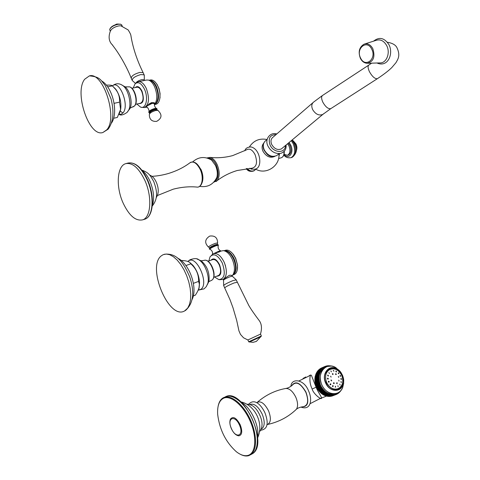 <?xml version="1.0" encoding="UTF-8"?>
<svg xmlns="http://www.w3.org/2000/svg" width="480" height="480" viewBox="0 0 480 480"><rect width="100%" height="100%" fill="white"/><g stroke="black" fill="none" stroke-linecap="round" stroke-linejoin="round"><path stroke-width="0.72" d="M193.35 295.938L195.33 295.182C198.552 290.412 199.848 286.524 199.206 283.518L198.582 281.412C198.786 274.59 196.296 268.812 191.112 264.084L190.818 263.808C189.984 261.774 186.774 260.658 181.2 260.46M193.386 283.338L198.582 281.412M185.922 265.542L190.818 263.808M184.608 310.938L187.716 308.082L189.486 304.44L190.518 299.76L190.746 294.258L190.158 288.198L188.772 281.874L186.654 275.598L183.918 269.676L180.696 264.408L177.144 260.034L173.442 256.764L169.77 254.736L166.302 254.034L163.188 254.658L161.454 255.732C146.394 266.364 168.81 320.442 184.608 310.938L185.562 310.416C193.374 303.444 194.772 292.308 189.75 277.002C183.978 263.646 177.294 252.54 164.196 254.298M113.652 118.272L117.348 117.432L120.588 109.398L119.574 102.144C119.862 97.11 118.44 92.73 115.308 89.01L112.404 85.878C112.104 85.236 110.1 84.99 106.386 85.128M113.946 102.63L114.156 103.86M114.234 103.29L119.574 102.144M107.676 86.832L112.404 85.878C119.472 79.302 129.852 105.666 122.994 112.896L121.158 114.252L119.004 114.354M102.888 132.504L106.698 129.882C118.212 118.11 103.128 71.274 89.34 75.912L84.666 79.254C73.92 92.664 89.196 137.508 102.888 132.504L108.156 129.168C113.364 121.848 114.312 111.72 111.006 98.79L105.09 85.254C100.728 80.238 100.302 76.782 89.478 75.882M224.238 262.272L225.522 265.908M230.82 251.814L233.388 254.406L235.698 258.318L237.54 265.062L237.294 269.862M237.54 265.062L235.518 258.3L233.106 254.214C230.286 250.722 227.61 249.456 225.084 250.41L224.316 250.68M237.444 265.344C237.798 270.018 236.79 273.042 234.408 274.404L233.73 274.662M224.292 250.686C227.898 250.2 231.174 252.906 234.126 258.804C237.096 266.694 236.736 272.07 233.034 274.92L232.776 275.034M224.844 250.734L225.504 250.806C228.6 251.562 231.282 254.298 233.538 259.008C235.944 264.894 236.202 269.7 234.294 273.426L232.854 274.956M232.092 275.784L232.794 275.016C235.122 271.17 234.954 265.944 232.296 259.35C229.734 254.058 226.746 251.154 223.326 250.632L220.956 251.088M211.44 255.33L213.24 253.812C217.14 252.708 220.794 255.528 224.214 262.284C227.37 270.696 227.016 276.414 223.152 279.426L219.486 279.702M231.996 275.568L230.088 275.142L228.846 275.61L223.398 279.33M213.822 253.602L220.95 251.076M214.542 276.996L218.844 279.624C224.598 278.922 225.75 273.414 222.312 263.088C217.848 254.958 213.756 252.87 210.036 256.824L208.83 260.976M210.978 260.208C213.612 257.538 216.468 259.032 219.552 264.696C222.024 272.346 221.07 276.18 216.684 276.198M207.996 261.276L212.484 259.674C214.89 258.984 217.146 260.73 219.252 264.912C221.202 270.108 220.986 273.636 218.598 275.49L218.166 275.646M219.498 251.862L218.52 252.21M217.116 244.812L215.808 245.184M209.832 248.292C210.864 247.338 212.832 246.306 215.742 245.208M232.326 276.216L230.1 276.702C226.002 278.394 223.812 279.576 223.53 280.254L223.65 285.366M223.656 285.618C224.064 284.688 227.202 283.002 233.064 280.566L236.202 279.906M237.252 282.264L234.126 282.936C228.186 285.414 225.048 287.1 224.73 287.982L230.016 299.712L233.004 307.806L236.664 320.298L238.95 330.876L240.492 334.422L243.552 337.806L247.818 339.942M248.688 341.724L247.902 339.96L260.538 334.098M249.3 342.024L248.706 341.802L261.264 336M260.736 336.84L258.342 337.614L249.69 341.952M260.814 336.654L256.332 341.436L253.014 342.336L249.612 341.928L260.754 336.786M155.01 81.87L157.074 84.402L159.078 88.776L160.068 93.534L159.924 97.668C160.254 93.9 159.606 90.144 157.986 86.4L156.792 84.15C154.722 81.006 152.592 79.614 150.396 79.986L149.172 80.232M152.796 102.69L153.504 103.152M159.264 100.71L160.08 97.338M151.866 102.882L152.388 103.296M155.862 104.292L156.042 104.25C158.16 103.596 159.456 101.406 159.924 97.668M149.178 80.238C151.92 80.034 154.38 82.188 156.564 86.7C159.726 95.868 159.078 101.826 154.632 104.562L156.042 104.25M150.816 103.194L151.398 103.56M149.484 80.304L150.492 80.55C152.598 81.414 154.422 83.502 155.964 86.808C158.694 93.972 158.658 99.576 155.856 103.614L154.422 104.718M154.806 104.436L155.856 103.614M154.428 104.658C157.47 100.452 157.53 94.512 154.626 86.832C152.868 83.082 150.804 80.832 148.434 80.088L150.492 80.55M138.498 81.678L146.616 80.028L148.434 80.088M136.08 83.046L138.378 81.702C141.306 81.33 143.97 83.622 146.358 88.566C149.718 98.334 149.076 104.67 144.432 107.568L141.474 107.304M156.972 109.86L154.956 109.812C151.764 110.79 149.988 111.912 149.628 113.184L148.674 112.212C149.244 110.772 151.242 109.542 154.668 108.516L156.522 108.384C156.168 109.212 153.456 104.814 154.692 103.68L154.5 104.25L154.644 103.152L154.26 102.732L151.53 102.636L149.244 103.842L146.67 106.32L146.58 107.268M136.902 104.016L140.496 107.064C145.956 109.59 148.65 97.992 144.48 89.232C141.324 83.118 138.18 81.324 135.054 83.862L133.236 87.984M135.252 87.57C137.46 85.554 139.71 86.76 142.008 91.188C144.486 99.648 143.454 103.782 138.906 103.578M131.898 88.26L136.836 87.24C138.648 87.006 140.286 88.422 141.762 91.482C143.838 97.518 143.442 101.424 140.58 103.206L135.564 104.31M149.616 113.1C148.836 111.936 150.57 110.64 154.812 109.2C156.57 108.858 157.302 109.086 157.014 109.884L158.226 110.568M141.822 81L142.866 80.79M135.738 83.256C136.584 81.708 138.612 80.502 141.81 79.638L144.18 79.788L144.48 80.46M144.36 80.196L144.18 79.788M144.294 75.828L144.108 74.814L140.724 74.58C134.79 76.374 131.982 78.384 132.288 80.61M131.304 78.432C131.058 76.194 133.878 74.19 139.758 72.42L143.118 72.648L144.108 74.814M143.412 73.26L143.142 72.666C137.508 61.272 133.608 49.92 131.418 38.586L130.92 35.664C130.89 34.758 129.978 32.85 128.184 29.946L120.834 25.782L118.89 25.878C114.564 26.868 111.75 28.548 110.442 30.912C106.134 41.958 114.012 45.714 112.482 45.084L114.438 47.7C119.334 54.192 126.798 66.762 131.07 77.82M121.578 25.926L120.834 25.782M121.938 25.434L121.632 24.756L120.468 24.228L118.17 24.27C113.568 25.356 110.736 27.12 109.668 29.562L110.28 31.23M110.004 28.716C111.27 26.538 113.88 25.002 117.822 24.108L120.552 24.246M312.912 102.708L273.036 137.184C270.858 138.858 270.426 141.312 271.74 144.546C274.434 148.95 277.662 150.396 281.418 148.896L282.312 148.152M210.078 157.398C212.832 158.1 215.196 160.512 217.176 164.628C219.852 171.39 219.846 176.73 217.158 180.636C222.996 176.172 229.674 172.8 237.198 170.514L252.162 168.18C256.704 166.86 257.676 162.342 255.072 154.644C252.402 149.718 249.57 148.116 246.564 149.832L232.662 155.61C225.048 157.608 217.524 158.202 210.078 157.398L206.832 157.944M142.122 170.454C145.158 172.722 147.792 176.34 150.024 181.308C153.828 190.752 154.584 198.882 152.286 205.692M144.936 180.57C138.882 168.006 132.462 162.372 125.682 163.662C116.97 165.978 115.77 186.708 122.988 202.752C129.072 215.694 135.672 221.382 142.794 219.81C150.984 217.272 152.316 196.74 144.936 180.57M364.806 43.944L376.206 40.326C380.418 39.042 383.898 40.782 386.658 45.54C390.678 52.866 386.454 63.42 379.848 62.91L367.746 63.276M287.604 143.742L288.912 145.788C290.634 150.45 290.16 153.612 287.49 155.262L284.058 154.32M279.552 153.57L278.808 157.23M288.288 155.028L288.546 154.956C291.216 153.306 291.69 150.15 289.968 145.488L288.36 143.112M329.418 366.018L327.786 365.748L327.618 366.15L327.276 365.814L327.012 366.246L326.658 365.928L325.83 366.552L325.35 366.318L325.26 366.768L324.876 366.51L324.702 367.014L324.312 366.78L324.162 367.302L323.766 367.086L323.64 367.62L322.638 367.884L322.65 368.37L322.152 368.304L322.194 368.79L321.258 369.246L321.342 369.732L317.322 371.604M320.85 369.762L318.66 374.7L318.408 380.118L319.854 385.452L322.77 390.114L327.276 393.738L327.738 393.576L327.912 394.05L328.362 393.858L328.56 394.32L328.992 394.098L329.982 394.782L330.264 394.47L330.516 394.902L331.542 394.686L331.83 395.094L332.178 394.734L333.246 395.112L333.438 394.71L333.762 395.07L334.662 394.53L335.13 394.818L335.262 394.38L335.736 394.644L335.844 394.194L336.324 394.428L336.414 393.966L336.798 394.224L337.506 393.408L337.998 393.552L338.022 393.072L338.52 393.186L338.52 392.7L338.928 392.862L339.45 391.878M320.928 369.666L317.448 371.25M339.996 391.422L340.692 390.96M339.474 391.866L339.858 391.974L339.894 391.512M329.994 365.994L329.526 366.006M330.576 366L330.216 365.994M336.498 393.438L335.214 393.924C329.13 395.1 324.258 392.274 320.592 385.446C317.514 376.59 319.26 370.452 325.824 367.026M320.124 386.04L316.602 387.354L316.464 386.844L319.854 385.452M319.794 385.314L316.404 386.706L316.128 386.25L319.554 384.714M319.5 384.576L315.996 385.902L315.894 385.362L319.278 383.964M319.23 383.826L315.738 385.158L315.654 384.612L319.038 383.208M318.996 383.064L315.612 384.468L315.408 384.012L318.834 382.44M318.798 382.296L315.318 383.652L315.276 383.076L318.66 381.666M318.63 381.522L315.162 382.89L315.138 382.308L318.516 380.892M318.492 380.748L315.036 382.128L315.036 381.534L318.408 380.118M318.396 379.974L314.94 381.366L314.964 380.76L318.336 379.338M318.33 379.194L314.88 380.598L314.928 379.992L318.3 378.57M318.3 378.426L314.856 379.842L314.928 379.23L318.3 377.802M318.3 377.658L314.862 379.086L314.958 378.474L318.33 377.046M318.342 376.902L314.904 378.342L315.024 377.73L318.396 376.296M318.414 376.158L315.042 377.592L315.042 377.178L318.498 375.558M318.516 375.42L315.09 376.884L315.168 376.458L318.63 374.832M318.66 374.7L315.288 376.158M315.402 376.092L315.432 375.57L318.798 374.124M318.834 373.992L315.456 375.468M315.582 375.39L315.63 374.88L318.996 373.434M319.038 373.308L315.654 374.802M315.786 374.706L315.864 374.214L319.23 372.762M319.278 372.642L315.888 374.148M316.032 374.04L316.128 373.566L319.494 372.114M319.548 371.994L316.152 373.512M316.308 373.392L316.422 372.942L319.788 371.49M319.848 371.376L316.446 372.9M316.614 372.774L316.746 372.342L320.112 370.884M320.178 370.776L316.77 372.312M316.956 372.174L320.466 370.314M320.538 370.206L317.118 371.742M317.724 371.058L321.258 369.246M321.342 369.156L317.862 370.728M318.156 370.542L321.696 368.76M321.78 368.676L318.306 370.242M318.612 370.056L322.152 368.304M319.098 369.6L322.638 367.884M319.608 369.174L323.142 367.5M320.148 368.778L323.664 367.146M323.766 367.086L320.364 368.58M320.718 368.418L324.21 366.834M324.312 366.78L320.922 368.262M321.318 368.088L324.774 366.558M330.348 365.814L329.982 365.976M329.7 365.736L329.328 365.898M329.058 365.7L328.68 365.868M328.422 365.706L328.032 365.874M327.786 365.748L327.39 365.922M327.162 365.832L326.754 366.012M326.544 365.952L326.124 366.138M325.944 366.114L325.5 366.306M325.35 366.318L324.894 366.516M324.876 366.51L321.396 368.028M323.238 367.434L319.866 368.904M322.728 367.812L319.362 369.282M322.242 368.226L318.876 369.696M315.264 376.806L318.888 375.258M315.144 377.514L318.768 375.972M315.06 378.234L318.684 376.692M315.006 378.966L318.636 377.43M314.988 379.704L318.618 378.168M315.006 380.448L318.636 378.918M315.054 381.198L318.684 379.674M315.138 381.954L318.768 380.43M315.252 382.704L318.888 381.186M315.402 383.454L319.038 381.942M315.582 384.198L319.218 382.692M315.792 384.942L319.434 383.436M316.038 385.674L319.68 384.168M316.314 386.394L319.962 384.894M316.62 387.102L320.268 385.608M320.19 386.178L316.956 387.798L320.604 386.304M320.484 386.754L317.088 388.14L316.956 387.798M320.55 386.88L317.316 388.476L320.97 386.988M320.868 387.444L317.472 388.824L317.316 388.476M320.946 387.57L317.706 389.136L321.36 387.654M321.282 388.116L317.886 389.496L317.706 389.136M321.36 388.242L318.12 389.778L321.78 388.296M321.726 388.77L318.324 390.144L318.12 389.778M321.81 388.89L318.564 390.396L322.224 388.92M322.188 389.4L318.786 390.768L318.564 390.396M322.278 389.514L319.032 390.99L322.692 389.514M322.68 390L319.272 391.368L319.032 390.99M322.77 390.114L319.518 391.56L323.184 390.09M323.19 390.576L319.782 391.944L319.518 391.56M323.292 390.684L320.028 392.1L323.694 390.636M323.724 391.128L320.31 392.49L320.028 392.1M323.826 391.224L320.556 392.616L324.228 391.152M324.276 391.644L320.862 393.006L320.556 392.616M324.384 391.74L320.754 392.994M324.846 392.13L321.432 393.486L321.102 393.096L324.774 391.638M324.954 392.22L321.318 393.48M325.434 392.586L322.014 393.936L321.666 393.552L325.338 392.094M325.548 392.664L321.906 393.93M326.04 393.006L322.614 394.356L322.242 393.972M326.154 393.078L322.506 394.35M326.652 393.39L323.226 394.74L322.842 394.386M326.766 393.456L323.124 394.734M327.276 393.738L323.85 395.082L323.46 394.758M327.396 393.798L323.748 395.082M327.912 394.05L324.486 395.394L324.09 395.1M328.032 394.104L324.384 395.394M328.56 394.32L325.128 395.664L324.726 395.4M328.68 394.368L325.032 395.664M329.208 394.554L325.77 395.898L325.374 395.658M329.328 394.596L325.68 395.904M329.862 394.752L326.424 396.09L326.034 395.88M329.982 394.782L326.34 396.096M326.46 396.096L319.686 398.772M330.516 394.902L326.694 396.066M330.636 394.926L326.994 396.252M331.17 395.016L327.36 396.204M331.296 395.034L327.654 396.366M331.83 395.094L328.026 396.306M331.95 395.1L328.314 396.438M332.478 395.124L328.692 396.366M332.598 395.124L328.974 396.474M333.126 395.118L329.364 396.378M333.246 395.112L329.622 396.462M333.762 395.07L330.03 396.354M333.882 395.052L330.27 396.414M334.392 394.98L330.69 396.288M334.512 394.956L330.918 396.318M335.016 394.848L331.356 396.18M335.13 394.818L331.638 396.162M335.622 394.68L332.016 396.024M335.736 394.644L332.166 396.012M336.216 394.47L332.688 395.82M336.798 394.224L336.33 394.404M337.356 393.936L336.912 394.11M337.902 393.612L337.47 393.78M338.424 393.258L338.004 393.42M338.928 392.862L338.52 393.018M339.408 392.436L339.012 392.586M339.858 391.974L339.474 392.124M340.29 391.482L339.912 391.626M320.376 398.442C323.922 399.492 318.726 393.942 316.104 387.21L311.862 376.518C311.538 374.7 310.482 374.586 308.688 376.182M320.19 398.514L320.712 398.244C320.94 399.384 313.446 393.972 312.15 389.04C310.29 385.164 309.588 381.114 310.038 376.89C310.686 375.234 310.356 374.94 309.036 376.014L299.064 380.88M309.996 403.734L320.286 398.466M285.894 388.44C287.748 388.164 289.794 387.174 292.032 385.482C295.944 380.892 300.54 383.136 305.814 392.208C308.904 400.662 308.058 405.498 303.276 406.71C300.126 407.13 297.858 407.952 296.472 409.182L295.218 410.364M250.002 404.49C254.13 403.104 258.186 406.296 262.17 414.066C264.894 420.99 264.87 425.826 262.104 428.562L261.336 428.988M257.586 437.286C259.842 426.678 250.728 407.106 241.482 402.45M240.054 454.152C243.354 455.952 246.306 456.432 248.916 455.598L251.082 454.434C257.472 449.712 256.92 433.044 249.672 418.272C242.496 403.458 230.568 394.248 223.674 397.596L222.666 398.16C220.398 399.72 218.892 402.384 218.142 406.158M248.286 455.316C244.794 456.384 240.828 455.196 236.382 451.764C225.81 442.218 219.576 429.762 217.668 414.39C217.194 405.966 219.126 400.59 223.47 398.28C230.616 394.77 243.24 405.21 250.086 420.936C257.04 436.62 256.038 452.904 248.286 455.316M240.252 424.854C236.424 417.828 233.166 415.908 230.466 419.088C229.446 421.59 229.716 424.71 231.282 428.454C233.406 433.032 235.944 435.486 238.902 435.834C242.13 434.958 242.58 431.298 240.252 424.854M334.344 368.778C337.53 369.606 339.966 371.748 341.658 375.192C343.548 379.818 343.212 383.784 340.638 387.084C335.478 391.074 330.768 389.64 326.514 382.776C324.042 373.59 326.652 368.922 334.344 368.778C337.518 369.6 339.954 371.736 341.652 375.186M329.826 369.402C325.542 372.198 324.504 376.626 326.706 382.686C329.85 388.29 333.816 390.228 338.616 388.488C342.84 385.602 343.842 381.18 341.622 375.21C338.532 369.696 334.602 367.758 329.826 369.402M333.03 374.52L332.604 374.46L332.526 373.632L332.958 373.698L333.03 374.52M331.434 371.826L330.852 370.914L331.434 371.826M338.136 386.736L337.902 385.68L338.136 386.736M337.164 383.706L336.774 383.628L336.894 382.728L337.164 383.706M328.818 372.618L329.544 373.44L328.818 372.618M327.558 375.306L327.84 375.084L328.494 375.846L327.558 375.306M327.354 378.534L327.708 378.114L328.374 378.702L328.092 379.11L327.354 378.534M328.242 381.822L328.602 381.18L329.214 381.576L328.926 382.206L328.242 381.822M330.084 384.648L330.384 383.808L330.882 384.024L330.66 384.852L330.084 384.648M332.604 386.58L332.784 385.584L333.126 385.662L333.012 386.646L332.604 386.58M335.406 387.324L335.592 386.244L335.406 387.324M330.726 376.194L331.074 377.136L330.63 376.224M330.912 380.148L331.17 379.956L331.692 380.736L330.912 380.148M333.42 383.238L333.744 382.662L334.266 383.088L334.002 383.652L333.42 383.238M336.294 374.106L336.132 374.616L335.544 374.22L335.742 373.692L336.294 374.106L335.652 374.424M338.79 377.172L338.298 376.386L338.79 377.172L338.484 377.346M338.994 381.114L338.79 380.118L338.994 381.114M333.582 370.362L333.888 371.304L333.582 370.362L333.216 370.494M336.36 371.118L336.48 371.982L336.114 371.91L336.024 371.028L336.36 371.118L335.808 371.346M338.85 373.038L338.814 373.764L338.334 373.542L338.394 372.792L338.85 373.038L338.226 373.332M340.674 375.834L340.524 376.386L339.984 375.96L340.164 375.39L340.674 375.834L340.074 376.146M341.568 379.086L341.37 379.446L340.83 378.804L341.058 378.42L341.568 379.086L341.058 379.362M341.388 382.302L340.95 381.444L341.388 382.302L341.04 382.488M340.158 384.996L339.708 384.066L340.068 385.05M207.498 284.358L208.98 281.208L209.28 281.466L211.776 280.224C217.89 276.558 210.648 257.97 204.066 260.4C210.132 257.898 217.542 276.912 211.77 280.23L210.858 280.656M206.214 286.758L208.98 281.208C209.772 272.742 207.15 265.932 201.114 260.778L196.932 258.984M198.144 290.184L204.114 288.852L206.298 286.638L207.888 283.182C209.766 276.06 204.816 263.238 198.924 259.89C197.274 258.192 194.19 258.198 189.672 259.902M190.692 263.562L190.794 263.184M187.938 261.498L188.304 261.186C196.356 253.974 209.712 284.094 200.724 289.392L198.174 290.118M199.014 287.658L199.536 282.552C199.074 275.94 196.866 270.186 192.906 265.284L189.852 262.56M129.198 109.698L130.146 108.114L134.628 105.882C138.924 101.376 134.214 85.974 128.502 86.862C133.692 85.842 138.63 101.694 134.454 105.978L132.864 107.022M127.242 112.242L130.146 108.114C132.756 102.714 129.9 90.546 125.142 86.868L122.958 85.65M118.992 114.378C120.786 115.644 123.51 114.96 127.152 112.332L128.778 109.95C131.742 103.812 128.478 89.916 123.066 85.734L120.984 84.48M122.526 112.764L120.306 111.084M114.96 88.59L115.068 88.278M119.616 112.938L120.72 109.122C121.416 102.126 119.88 95.64 116.112 89.682L113.004 86.466M220.848 251.202L215.928 252.936M213.456 253.722L218.592 251.31L220.752 250.914M212.508 254.25C212.79 251.928 211.938 250.278 209.958 249.288C209.808 248.61 211.866 247.416 216.132 245.706L218.322 245.298L218.214 245.616M209.97 248.112L209.874 247.926C209.802 247.29 211.644 246.228 215.394 244.734L217.332 244.362L217.608 242.922L215.28 243.366C210.768 245.16 208.56 246.438 208.65 247.2L209.736 247.842M217.548 243.234L217.608 242.922C217.518 237.732 214.932 235.446 209.838 236.064M146.67 106.32L146.976 107.442C147.72 106.932 149.67 111.132 148.89 111.624M154.644 103.152L154.692 103.68L152.292 103.32L146.928 106.014M149.244 103.842L154.26 102.732M157.086 109.92L156.522 108.384L156.948 108.564M155.736 110.478L157.866 110.364C162.39 114.648 161.982 118.32 156.636 121.38C151.788 121.692 149.352 119.406 149.334 114.528C149.76 113.004 151.896 111.654 155.736 110.478M368.67 65.166L322.74 95.334C321.222 96.324 321.246 98.598 322.818 102.144C325.5 106.878 328.146 109.056 330.762 108.666L331.17 108.396M322.326 95.604L313.83 101.916C311.604 103.614 311.214 106.176 312.66 109.608C315.57 114.294 318.954 115.896 322.824 114.42L323.706 113.688M285.408 145.572C285.534 153.618 273.57 153.282 270.054 145.02C267.96 138.306 269.964 134.82 276.078 134.556M267.144 139.422L265.974 140.442C263.154 142.614 262.59 145.788 264.276 149.964C267.744 155.634 271.914 157.5 276.78 155.556L279.132 153.606M277.944 154.59L276.78 155.556C269.04 158.418 267 154.098 264.114 150.294M263.724 143.178C261.858 145.314 261.618 148.032 263.01 151.326C266.352 156.726 270.3 158.406 274.854 156.372M213.732 182.214L217.158 180.636L216.12 181.524M214.278 181.614C218.64 179.064 219.306 173.544 216.264 165.048C213.714 159.966 210.84 157.674 207.642 158.172M207.774 158.22C210.924 157.812 213.744 160.098 216.234 165.078C219.234 173.418 218.61 178.89 214.368 181.512M192.672 161.874C198.552 156.756 204.87 156.168 211.608 160.11L209.532 158.916L211.608 160.11L215.46 165.402C217.296 169.698 217.764 173.676 216.864 177.342L215.322 180.252M202.158 182.538C203.442 178.74 203.064 174.39 201.018 169.488L196.812 163.83M151.974 176.322C157.266 176.076 162.822 175.116 168.648 173.43C176.58 170.952 183.462 167.562 189.288 163.272C192.906 160.506 196.536 162.558 200.19 169.428C204.192 177.81 201.924 188.328 196.53 187.032C202.362 188.268 204.648 177.624 200.652 169.344C197.532 163.176 194.064 160.89 190.248 162.492M142.794 219.81L145.02 219.126C153.678 216.33 154.902 195.918 147.606 179.904C141.63 167.394 135.072 161.784 127.938 163.074C134.736 161.778 141.162 167.4 147.216 179.934C154.59 196.074 153.234 216.582 145.02 219.126L144.06 219.42M251.682 169.236L249.636 168.294M255.45 169.56L254.472 170.442C252 171.654 249.564 171.012 247.164 168.516M254.724 170.262L254.094 170.754C251.502 171.996 249 171.276 246.588 168.582M371.64 63.162L369.048 64.914C367.65 65.826 367.794 68.1 369.468 71.742C372.27 76.632 374.898 78.948 377.364 78.696L377.742 78.45M360.432 58.422C362.064 61.482 364.308 63.102 367.164 63.294C373.488 61.716 375.36 56.82 372.792 48.618C370.476 44.592 367.566 43.116 364.05 44.184C359.22 47.16 358.008 51.882 360.396 58.356M360.612 58.098C355.416 48.564 366.948 39.03 371.73 49.146C376.98 58.92 365.202 68.16 360.612 58.098M284.022 151.422C284.202 154.764 283.32 156.87 281.382 157.734C283.518 156.762 284.472 154.578 284.244 151.182L284.04 154.38M278.568 158.556L281.1 157.818M284.298 151.116C283.746 156.768 284.622 154.044 284.046 154.356C288.906 160.302 294.516 152.49 290.652 144.918L289.104 142.494M283.872 154.95C285.318 157.218 287.718 158.13 291.072 157.686C295.026 155.238 295.728 150.558 293.178 143.658L291.282 140.682M291.93 140.142L294.078 143.4C296.634 150.3 295.932 154.974 291.972 157.422L291.582 157.536M305.7 376.944L302.352 379.278M316.104 387.21L312.15 389.04M291.618 385.8C295.476 380.382 300.258 382.5 305.976 392.148C309.33 401.934 308.004 406.83 301.986 406.836M257.532 402.096C265.806 394.974 275.154 390.438 285.57 388.5C289.314 388.242 292.722 391.14 295.794 397.188C297.906 402.276 298.134 406.272 296.472 409.182C288.402 416.958 278.694 422.076 267.348 424.524L266.886 424.608M266.886 424.596L267.348 424.524C270.912 422.748 271.308 418.182 268.542 410.82C264.432 403.092 260.484 400.392 256.704 402.72M225.33 396.816L225.444 396.762C232.344 393.408 244.284 402.594 251.454 417.384C258.708 432.126 259.242 448.776 252.84 453.504L251.082 454.434M250.854 454.602L252.84 453.504C268.95 443.058 242.52 388.164 225.978 396.54M231.372 428.43C226.542 417.912 234.96 414.318 239.514 425.19C244.404 435.96 235.758 439.164 231.372 428.43M331.362 366.084L327.162 366.462C320.454 369.816 318.654 375.984 321.756 384.966C325.428 391.806 330.312 394.638 336.396 393.468L335.214 393.924M343.644 381.03L343.464 379.428M340.998 372.78L335.946 367.716C326.346 361.242 316.11 373.38 321.864 384.918C326.208 395.298 339.438 396.744 342.726 387.408L343.686 383.142L343.344 378.528M325.722 383.166C329.286 391.668 340.122 392.88 342.828 385.224C344.064 381.93 343.884 378.468 342.306 374.856L337.254 369.042C329.352 363.726 320.994 373.716 325.722 383.166M340.458 372.054L336.03 367.8M342.216 374.904C336.552 361.464 319.434 369.738 325.938 383.064C331.806 396.78 348.816 387.942 342.216 374.904M332.958 373.698L332.34 373.938M328.494 375.846L328.068 376.092M328.374 378.702L327.672 379.098M329.214 381.576L328.338 382.032M330.882 384.024L330.006 384.42M333.126 385.662L332.436 385.926M335.592 386.244L335.22 386.364M331.692 380.736L331.302 380.946M334.266 383.088L333.504 383.454M337.206 382.824L336.612 383.046M204.066 260.4L201.114 260.778L198.924 259.89M187.914 261.492L188.688 260.682M198.57 289.11C198.96 289.584 199.278 287.4 199.536 282.552L199.206 283.518M191.112 264.084L192.906 265.284L189.66 262.404M177.69 258.18C189.246 263.538 197.874 287.214 192.222 299.274M128.502 86.862L125.142 86.868L123.066 85.734C119.316 83.064 115.758 83.106 112.398 85.866M119.388 113.496L120.588 109.398M115.308 89.01L112.944 86.406M101.76 81C112.794 87.486 118.65 112.704 111.516 123.018M234.408 274.404L233.034 274.92M225.504 250.806L223.326 250.632M232.794 275.016L234.294 273.426M218.598 275.49L213.702 277.308M220.974 251.106L220.596 250.836C218.43 249.624 217.674 247.782 218.322 245.298C218.61 244.572 217.752 244.542 215.76 245.19C210.18 247.662 208.188 249 209.778 249.204M209.598 236.148C204.786 239.346 204.42 243 208.482 247.098M223.488 280.122L223.176 279.414M236.088 279.714L232.224 276.12L231.84 275.226M224.646 287.796L223.68 285.624M261.33 335.862L260.502 334.026C262.2 328.098 261.63 323.424 258.774 319.998C254.418 314.232 251.106 309.42 248.838 305.556L236.118 279.714M261.072 336.534L261.312 335.862M146.4 107.13L144.432 107.568M149.628 113.184L149.46 113.934M144.306 79.95L144.294 75.054M135.498 83.436L132.576 80.796M131.334 78.456L132.03 80.022M119.958 24.072L120.468 24.228M121.632 24.756L122.232 26.088M118.458 24.03L116.526 24.108L111.42 26.952M268.068 146.274C271.164 151.764 275.424 154.116 280.848 153.324C284.718 151.896 286.458 149.124 286.08 145.014M268.032 146.19C264.222 139.356 270.282 131.724 276.75 133.974M264.078 150.216C262.692 147.174 262.836 144.372 264.516 141.816M255.702 169.164C266.058 175.272 280.332 165.87 278.904 153.798M267.03 139.524C259.518 138.054 253.65 140.514 249.414 146.91M244.842 150.792C245.49 148.272 247.602 146.994 251.178 146.958C254.202 147.792 256.518 149.946 258.12 153.42C261.396 160.518 260.514 172.794 249.852 168.282M215.34 180.234L216.864 177.342C213.324 184.584 207.588 187.596 199.65 186.372M196.53 187.032C189.126 186.378 181.35 187.098 173.208 189.192L157.512 195.498M156.132 197.832C158.874 193.68 158.934 188.484 156.306 182.238C154.602 178.44 152.37 176.058 149.622 175.098M152.25 206.028C158.646 198.078 156.798 189.936 153.744 181.554C150.636 176.196 149.394 172.74 141.864 170.124M127.938 163.074L126.348 163.488M246.276 168.624C247.986 171.288 250.59 172.002 254.094 170.754L255.732 169.176M281.418 148.896L322.824 114.42L330.762 108.666L377.364 78.696C383.712 74.49 388.53 70.782 391.806 67.572L395.94 62.712C397.578 59.586 400.968 55.884 396.762 47.304C395.256 44.712 392.136 43.038 387.39 42.276M376.98 63C387.87 67.848 393.732 53.832 388.974 44.706C384.438 37.806 379.302 36.624 373.56 41.166M288.546 154.956L287.49 155.262M292.344 139.8L294.834 143.334C297.696 149.142 296.742 153.84 291.972 157.422L291.072 157.686M293.364 140.946L295.968 143.982C297.096 146.424 297.186 148.77 296.232 151.02M302.316 379.29L304.098 377.766M300.888 407.058C310.848 410.886 312.678 399.636 308.562 390.9C304.074 379.038 291.342 377.796 290.916 386.31M260.724 430.248C269.55 428.958 267.576 419.94 264.924 412.74C261.264 405.042 254.598 397.914 248.688 404.208M262.104 428.562L261.354 428.946M259.776 431.436C262.764 427.404 262.788 422.016 259.848 415.278C256.584 408.102 252.408 404.418 247.32 404.22M240.894 401.892C254.106 404.622 264.498 422.502 257.628 437.898M336.396 393.468C339.318 392.526 341.43 390.51 342.726 387.408L342.828 385.224C344.058 381.918 343.884 378.462 342.306 374.862L335.946 367.716C332.994 365.982 330.066 365.562 327.162 366.462M341.658 375.192C343.554 379.8 343.212 383.76 340.638 387.084"/></g></svg>
